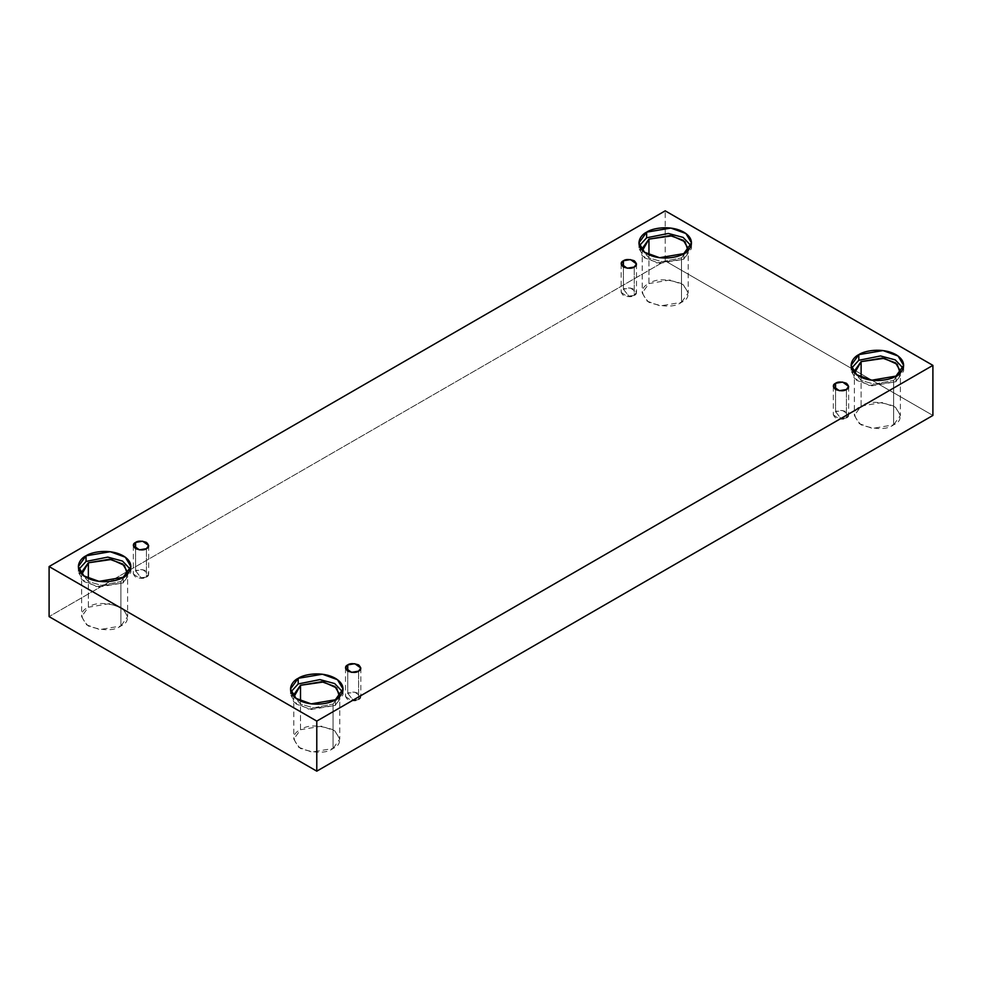<?xml version="1.0" encoding="UTF-8"?>
<svg xmlns="http://www.w3.org/2000/svg" width="982" height="982" viewBox="0 0 982 982"><rect width="100%" height="100%" fill="white"/><g stroke="black" fill="none" stroke-linecap="round" stroke-linejoin="round"><path stroke-width="0.74" stroke-dasharray="4.91 3.68" d="M634.249 295.459L628.824 296.085L623.41 289.199C620.538 290.5 620.538 292.587 623.41 295.459C628.382 297.116 631.991 297.116 634.249 295.459L627.191 296.65L621.164 292.329L623.41 289.199L623.41 267.03L623.41 289.199L630.469 288.008L636.496 292.329L634.249 295.459L634.249 267.03L634.249 295.459C637.122 294.158 637.122 292.071 634.249 289.199C629.278 287.542 625.657 287.542 623.41 289.199L628.824 296.085L634.249 295.459M146.428 577.097L141.015 577.723L135.59 570.837C132.717 572.138 132.717 574.225 135.59 577.097C140.561 578.754 144.182 578.754 146.428 577.097L139.37 578.288L133.343 573.967L135.59 570.837L135.59 548.668L135.59 570.837L142.648 569.646L148.675 573.967L146.428 577.097L146.428 548.668L146.428 577.097C149.301 575.796 149.301 573.709 146.428 570.837C141.457 569.179 137.848 569.179 135.59 570.837L141.015 577.723L146.428 577.097M358.59 699.589L353.176 700.215L347.751 693.329C344.878 694.63 344.878 696.717 347.751 699.589C352.722 701.246 356.343 701.246 358.59 699.589L351.531 700.78L345.504 696.459L347.751 693.329L347.751 671.16L347.751 693.329L354.809 692.138L360.836 696.459L358.59 699.589L358.59 671.16L358.59 699.589C361.462 698.288 361.462 696.201 358.59 693.329C353.618 691.672 350.009 691.672 347.751 693.329L353.176 700.215L358.59 699.589M846.41 417.951L840.985 418.577L835.572 411.691C832.699 412.992 832.699 415.079 835.572 417.951C840.543 419.609 844.152 419.609 846.41 417.951L839.352 419.142L833.325 414.821L835.572 411.691L835.572 389.523L835.572 411.691L842.63 410.501L848.657 414.821L846.41 417.951L846.41 389.523L846.41 417.951C849.283 416.65 849.283 414.564 846.41 411.691C841.439 410.034 837.818 410.034 835.572 411.691L840.985 418.577L846.41 417.951M123.204 577.281L123.204 582.915L98.998 587.003L83.924 581.54L78.339 572.187L78.793 569.364L81.494 579.392L96.297 586.573L123.204 582.915L130.446 569.364L130.901 572.187L123.204 582.915L123.204 577.281M127.353 574.151L120.884 581.565L101.453 585.333L88.454 581.626L81.874 574.151L88.454 581.626L101.453 585.333L120.884 581.565L120.884 626.013L99.698 629.585L86.514 624.81L81.616 616.622L88.355 607.232L88.355 578.472L88.355 607.232C79.751 611.135 79.751 617.396 88.355 626.013C103.27 630.984 114.121 630.984 120.884 626.013C129.489 622.109 129.489 615.849 120.884 607.232C105.958 602.261 95.119 602.261 88.355 607.232L109.542 603.648L122.725 608.435L127.611 616.622L120.884 626.013L120.884 581.565L127.611 572.187L127.611 616.622M683.803 253.614L683.803 259.248L659.597 263.348L644.523 257.873L638.938 248.52L639.392 245.709L642.093 255.725L656.897 262.918L683.803 259.248L691.046 245.709L691.5 248.52L683.803 259.248L683.803 253.614M687.965 250.496L681.483 257.91L662.052 261.678L649.053 257.971L642.486 250.496L649.053 257.971L662.052 261.678L681.483 257.91L681.483 302.346L660.297 305.93L647.113 301.143L642.228 292.955L648.955 283.577L648.955 254.804L648.955 283.577C640.35 287.481 640.35 293.741 648.955 302.346C663.881 307.317 674.72 307.317 681.483 302.346C690.088 298.442 690.088 292.182 681.483 283.577C666.569 278.593 655.718 278.593 648.955 283.577L670.141 279.993L683.325 284.78L688.21 292.955L681.483 302.346L681.483 257.91L688.21 248.52L688.21 292.955M895.965 376.106L895.965 381.74L871.758 385.84L856.685 380.365L851.099 371.012L851.554 368.201L854.254 378.217L869.058 385.41L895.965 381.74L903.207 368.201L903.661 371.012L895.965 381.74L895.965 376.106M900.126 372.988L893.645 380.402L874.213 384.158L861.214 380.464L854.647 372.988L861.214 380.464L874.213 384.158L893.645 380.402L893.645 424.838L872.458 428.422L859.275 423.635L854.389 415.447L861.116 406.057L861.116 377.297L861.116 406.057C852.511 409.96 852.511 416.221 861.116 424.838C876.042 429.809 886.881 429.809 893.645 424.838C902.249 420.934 902.249 414.674 893.645 406.057C878.73 401.086 867.879 401.086 861.116 406.057L882.302 402.485L895.486 407.26L900.384 415.447L893.645 424.838L893.645 380.402L900.384 371.012L900.384 415.447M335.365 699.773L335.365 705.407L311.159 709.495L296.085 704.033L290.5 694.679L290.954 691.856L293.655 701.885L308.458 709.065L335.365 705.407L342.608 691.856L343.062 694.679L335.365 705.407L335.365 699.773M339.514 696.643L333.045 704.057L313.614 707.826L300.615 704.119L294.035 696.643L300.615 704.119L313.614 707.826L333.045 704.057L333.045 748.493L311.859 752.077L298.675 747.29L293.79 739.115L300.517 729.724L300.517 700.964L300.517 729.724C291.912 733.628 291.912 739.888 300.517 748.493C315.431 753.476 326.282 753.476 333.045 748.493C341.65 744.589 341.65 738.329 333.045 729.724C318.119 724.753 307.28 724.753 300.517 729.724L321.703 726.14L334.887 730.927L339.772 739.115L333.045 748.493L333.045 704.057L339.772 694.679L339.772 739.115M932.9 415.447L665.219 260.905L665.219 210.835L665.219 260.905L49.1 616.622L665.219 260.905L932.9 415.447M621.164 263.9L621.164 292.329M133.343 545.538L133.343 573.967M345.504 668.03L345.504 696.459M833.325 386.392L833.325 414.821M78.339 566.553L78.339 572.187M81.616 572.187L81.616 616.622M638.938 242.885L638.938 248.52M642.228 248.52L642.228 292.955M851.099 365.378L851.099 371.012M854.389 371.012L854.389 415.447M290.5 689.045L290.5 694.679M293.79 694.679L293.79 739.115M343.062 689.045L343.062 694.679M903.661 365.378L903.661 371.012M691.5 242.885L691.5 248.52M130.901 566.553L130.901 572.187M848.657 386.392L848.657 414.821M360.836 668.03L360.836 696.459M148.675 545.538L148.675 573.967M636.496 263.9L636.496 292.329"/><path stroke-width="1.47" d="M623.41 260.77L621.164 263.9L627.191 268.221L634.249 267.03C631.991 268.687 628.382 268.687 623.41 267.03C620.538 264.158 620.538 262.071 623.41 260.77C625.657 259.113 629.278 259.113 634.249 260.77C637.122 263.642 637.122 265.729 634.249 267.03L636.496 263.9L630.469 259.579L623.41 260.77L623.41 267.03L623.41 260.77M135.59 542.408L133.343 545.538L139.37 549.859L146.428 548.668C144.182 550.325 140.561 550.325 135.59 548.668C132.717 545.796 132.717 543.709 135.59 542.408C137.848 540.751 141.457 540.751 146.428 542.408C149.301 545.28 149.301 547.367 146.428 548.668L148.675 545.538L142.648 541.217L135.59 542.408L135.59 548.668L135.59 542.408M347.751 664.9L345.504 668.03L351.531 672.351L358.59 671.16C356.343 672.817 352.722 672.817 347.751 671.16C344.878 668.288 344.878 666.201 347.751 664.9C350.009 663.243 353.618 663.243 358.59 664.9C361.462 667.772 361.462 669.859 358.59 671.16L360.836 668.03L354.809 663.709L347.751 664.9L347.751 671.16L347.751 664.9M835.572 383.262L833.325 386.392L839.352 390.713L846.41 389.523C844.152 391.18 840.543 391.18 835.572 389.523C832.699 386.65 832.699 384.563 835.572 383.262C837.818 381.605 841.439 381.605 846.41 383.262C849.283 386.135 849.283 388.221 846.41 389.523L848.657 386.392L842.63 382.072L835.572 383.262L835.572 389.523L835.572 383.262M86.035 555.824L78.339 566.553L83.924 575.906L98.998 581.369L123.204 577.281C118.515 580.853 100.041 585.076 86.035 577.281C72.533 569.192 79.849 558.525 86.035 555.824C90.725 552.252 109.198 548.03 123.204 555.824C136.707 563.913 129.379 574.568 123.204 577.281L130.901 566.553L125.315 557.199L110.242 551.724L86.035 555.824L86.035 561.458L86.035 555.824M78.793 569.364L86.035 561.458L78.793 569.364M127.611 572.187L122.725 563.999L109.542 559.212L88.355 562.796L81.616 572.187L81.874 574.151L88.355 562.796L88.355 578.472L88.355 562.796L111.408 559.495L124.456 565.472L127.353 574.151M646.635 232.157L638.938 242.885L644.523 252.239L659.597 257.714L683.803 253.614C679.114 257.186 660.641 261.408 646.635 253.614C633.132 245.537 640.448 234.87 646.635 232.157C651.324 228.585 669.798 224.362 683.803 232.157C697.306 240.246 689.99 250.913 683.803 253.614L691.5 242.885L685.915 233.532L670.841 228.07L646.635 232.157L646.635 237.791L646.635 232.157M639.392 245.709L646.635 237.791L639.392 245.709M688.21 248.52L683.325 240.332L670.141 235.557L648.955 239.129L642.228 248.52L642.486 250.496L648.955 239.129L648.955 254.804L648.955 239.129L672.007 235.84L685.068 241.805L687.965 250.496M858.796 354.649L851.099 365.378L856.685 374.731L871.758 380.206L895.965 376.106C891.275 379.678 872.802 383.901 858.796 376.106C845.293 368.017 852.622 357.362 858.796 354.649C863.485 351.077 881.959 346.855 895.965 354.649C909.467 362.739 902.151 373.406 895.965 376.106L903.661 365.378L898.076 356.024L883.002 350.562L858.796 354.649L858.796 360.284L858.796 354.649M851.554 368.201L858.796 360.284L851.554 368.201M900.384 371.012L895.486 362.824L882.302 358.049L861.116 361.622L854.389 371.012L854.647 372.988L861.116 361.622L861.116 377.297L861.116 361.622L884.168 358.332L897.229 364.297L900.126 372.988M298.197 678.317L290.5 689.045L296.085 698.398L311.159 703.861L335.365 699.773C330.676 703.345 312.202 707.568 298.197 699.773C284.694 691.684 292.01 681.017 298.197 678.317C302.886 674.744 321.36 670.522 335.365 678.317C348.868 686.393 341.552 697.06 335.365 699.773L343.062 689.045L337.477 679.691L322.403 674.217L298.197 678.317L298.197 683.938L298.197 678.317M290.954 691.856L298.197 683.938L290.954 691.856M339.772 694.679L334.887 686.492L321.703 681.704L300.517 685.289L293.79 694.679L294.035 696.643L300.517 685.289L300.517 700.964L300.517 685.289L323.569 681.987L336.617 687.965L339.514 696.643M316.781 771.165L932.9 415.447L932.9 365.378L316.781 721.095L316.781 771.165L316.781 721.095L49.1 566.553L665.219 210.835L932.9 365.378L932.9 415.447L316.781 771.165L49.1 616.622L49.1 566.553L49.1 616.622L316.781 771.165M316.781 721.095L932.9 365.378L665.219 210.835L49.1 566.553L316.781 721.095M342.608 691.856L334.666 683.558L319.923 679.605L298.197 683.938L319.923 679.605L334.666 683.558L342.608 691.856M903.207 368.201L895.265 359.891L880.523 355.95L858.796 360.284L880.523 355.95L895.265 359.891L903.207 368.201M691.046 245.709L683.104 237.399L668.361 233.458L646.635 237.791L668.361 233.458L683.104 237.399L691.046 245.709M130.446 569.364L122.504 561.066L107.762 557.113L86.035 561.458L107.762 557.113L122.504 561.066L130.446 569.364"/></g></svg>
